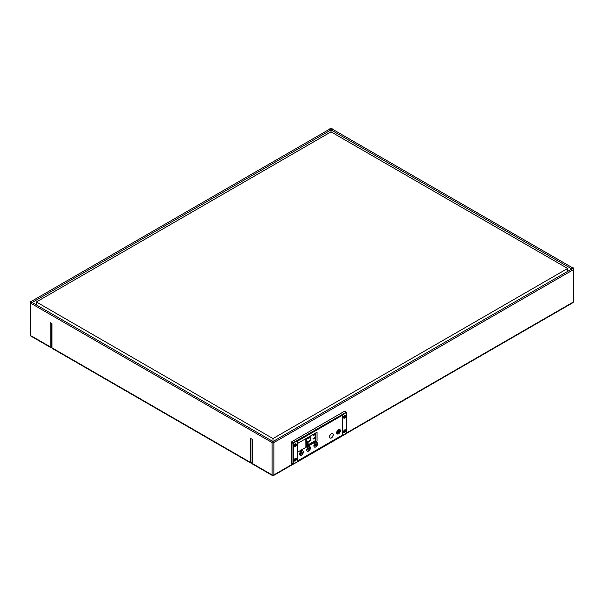 <?xml version="1.0" encoding="UTF-8"?>
<svg xmlns="http://www.w3.org/2000/svg" width="604" height="604" viewBox="0 0 604 604"><rect width="100%" height="100%" fill="white"/><g stroke="black" fill="none" stroke-linecap="round" stroke-linejoin="round"><path stroke-width="0.91" d="M272.985 438.564L36.376 301.962L331.015 131.853L567.624 268.455L272.985 438.564L272.985 441.766M294.684 445.45L295.439 444.514L295.582 445.526L294.624 445.601M295.439 444.514L295.779 445.005L295.394 444.786L294.729 445.624M295.801 443.827A1.495 0.861 -60 0 1 296.013 445.027A1.495 0.861 -60 0 1 295.039 446.333A1.495 0.861 -60 0 1 294.307 446.416M294.186 445.911A1.578 0.914 -60 0 1 294.873 444.325A1.578 0.914 -60 0 1 296.096 443.902A1.578 0.914 -60 0 1 296.421 444.627A1.578 0.914 -60 0 1 295.733 446.213A1.578 0.914 -60 0 1 294.518 446.635A1.578 0.914 -60 0 1 294.186 445.911M344.016 416.971L344.763 416.035L344.907 417.047L343.955 417.122M344.763 416.035L345.111 416.526L344.725 416.307L344.053 417.137M345.126 415.348A1.495 0.861 -60 0 1 345.345 416.549A1.495 0.861 -60 0 1 344.371 417.855A1.495 0.861 -60 0 1 343.631 417.938M343.517 417.432A1.578 0.914 -60 0 1 344.204 415.846A1.578 0.914 -60 0 1 345.42 415.424A1.578 0.914 -60 0 1 345.752 416.141A1.578 0.914 -60 0 1 345.058 417.734A1.578 0.914 -60 0 1 343.842 418.157A1.578 0.914 -60 0 1 343.517 417.432M294.684 459.886L295.439 458.949L295.582 459.961L294.624 460.037M295.439 458.949L295.779 459.44L295.394 459.221L294.729 460.052M295.801 458.262A1.495 0.861 -60 0 1 296.013 459.463A1.495 0.861 -60 0 1 295.039 460.769A1.495 0.861 -60 0 1 294.307 460.852M294.186 460.346A1.578 0.914 -60 0 1 294.873 458.761A1.578 0.914 -60 0 1 296.096 458.338A1.578 0.914 -60 0 1 296.421 459.055A1.578 0.914 -60 0 1 295.733 460.648A1.578 0.914 -60 0 1 294.518 461.071A1.578 0.914 -60 0 1 294.186 460.346M344.016 431.399L344.763 430.471L345.111 430.962L344.363 431.89L343.955 431.558M344.763 430.471L345.111 430.962L344.725 430.735L344.053 431.573M345.126 429.784A1.495 0.861 -60 0 1 345.345 430.984A1.495 0.861 -60 0 1 344.371 432.29A1.495 0.861 -60 0 1 343.631 432.373M343.517 431.868A1.578 0.914 -60 0 1 344.204 430.274A1.578 0.914 -60 0 1 345.42 429.852A1.578 0.914 -60 0 1 345.752 430.576A1.578 0.914 -60 0 1 345.058 432.162A1.578 0.914 -60 0 1 343.842 432.585A1.578 0.914 -60 0 1 343.517 431.868M339.199 432.17L339.614 431.513L339.199 432.17M339.078 432.857L339.078 431.822M339.04 431.8L339.614 431.513M339.199 432.117L339.599 431.936M338.436 431.415L338.149 430.644L337.855 431.747L338.436 431.415M338.149 431.717L337.704 431.384L338.406 430.599M338.421 431.022L338.149 431.603L338.104 430.735M337.832 431.309L338.376 430.999M337.628 432.781L337.915 433.551L338.202 432.449L337.583 432.751L338.202 432.449M337.644 433.589L337.583 432.751M337.598 433.144L337.87 432.57M338.066 432.562L337.915 433.43L337.915 432.592M338.784 430.441L339.312 431.022L339.199 430.056L339.199 430.871L338.67 430.365L338.67 431.392L338.784 430.441M339.154 430.795L339.199 430.056M338.784 430.493L339.176 431.105M338.67 430.365L338.67 431.392M338.444 433.227L338.972 431.883L338.444 432.192L338.444 433.227L338.399 432.17L338.972 431.883M338.557 432.487L338.957 432.305M337.258 433.868A2.522 1.457 120 0 0 339.191 433.166A2.522 1.457 120 0 0 340.279 430.644A2.522 1.457 120 0 0 339.78 429.497M337.198 432.524L339.878 430.871M316.156 444.257L316.579 444.921L316.873 443.721L316.118 444.234M316.413 444.114L316.458 444.997M315.56 445.51L315.514 444.453L316.118 444.159L315.56 444.484L315.56 445.51L316.118 445.186L315.681 445.322L316.088 444.703L315.681 444.536L316.156 444.136M316.111 444.106L316.873 443.721M314.835 445.699L315.439 445.284L315.137 444.703L314.843 445.692M315.439 445.284L314.963 445.088M315.401 444.619L315.046 445.329M315.273 445.352L314.835 445.873M315.681 444.763L316.088 444.582M315.681 445.269L316.118 445.065M333.182 434.789A2.522 1.457 -60 0 1 332.079 437.334A2.522 1.457 -60 0 1 330.131 438.006A2.522 1.457 -60 0 1 330.131 435.091A2.522 1.457 -60 0 1 332.661 433.634A2.522 1.457 -60 0 1 333.182 434.789M330.116 437.998A2.522 1.457 120 0 0 332.049 437.288A2.522 1.457 120 0 0 333.136 434.767A2.522 1.457 120 0 0 332.638 433.619M333.227 434.767A2.59 1.495 120 0 0 332.691 433.581A2.59 1.495 120 0 0 330.101 435.076A2.59 1.495 120 0 0 330.101 438.066A2.59 1.495 120 0 0 332.094 437.371A2.59 1.495 120 0 0 333.227 434.767M330.056 438.036L330.101 438.066A2.59 1.495 -60 0 1 330.056 438.036A2.59 1.495 -60 0 1 330.056 435.046A2.59 1.495 -60 0 1 332.645 433.551A2.59 1.495 -60 0 1 332.668 433.566L332.691 433.581M310.418 447.934A2.522 1.457 -60 0 1 309.316 450.478A2.522 1.457 -60 0 1 307.368 451.158A2.522 1.457 -60 0 1 307.368 448.236A2.522 1.457 -60 0 1 309.89 446.779A2.522 1.457 -60 0 1 310.418 447.934M307.345 451.143A2.522 1.457 120 0 0 309.286 450.433A2.522 1.457 120 0 0 310.373 447.911A2.522 1.457 120 0 0 309.867 446.764M310.464 447.911A2.59 1.495 120 0 0 309.928 446.726A2.59 1.495 120 0 0 307.338 448.221A2.59 1.495 120 0 0 307.338 451.211A2.59 1.495 120 0 0 309.331 450.516A2.59 1.495 120 0 0 310.464 447.911M307.315 451.196A2.59 1.495 -60 0 1 307.293 451.18A2.59 1.495 -60 0 1 307.293 448.191A2.59 1.495 -60 0 1 309.882 446.696A2.59 1.495 -60 0 1 309.905 446.711L309.928 446.726M303.276 452.056A2.522 1.457 -60 0 1 302.174 454.601A2.522 1.457 -60 0 1 300.226 455.28A2.522 1.457 -60 0 1 300.226 452.358A2.522 1.457 -60 0 1 302.747 450.901A2.522 1.457 -60 0 1 303.276 452.056M300.203 455.265A2.522 1.457 120 0 0 302.143 454.563A2.522 1.457 120 0 0 303.231 452.034A2.522 1.457 120 0 0 302.725 450.894M303.314 452.034A2.59 1.495 120 0 0 302.778 450.848A2.59 1.495 120 0 0 300.196 452.343A2.59 1.495 120 0 0 300.196 455.333A2.59 1.495 120 0 0 302.189 454.638A2.59 1.495 120 0 0 303.314 452.034M300.173 455.318A2.59 1.495 -60 0 1 300.15 455.31A2.59 1.495 -60 0 1 300.15 452.321A2.59 1.495 -60 0 1 302.74 450.826A2.59 1.495 -60 0 1 302.755 450.833M317.561 443.812A2.522 1.457 -60 0 1 316.458 446.356A2.522 1.457 -60 0 1 314.51 447.028A2.522 1.457 -60 0 1 314.51 444.114A2.522 1.457 -60 0 1 317.032 442.656A2.522 1.457 -60 0 1 317.561 443.812M314.488 447.02A2.522 1.457 120 0 0 316.428 446.311A2.522 1.457 120 0 0 317.515 443.789A2.522 1.457 120 0 0 317.009 442.641M317.606 443.789A2.59 1.495 120 0 0 317.07 442.604A2.59 1.495 120 0 0 314.48 444.099A2.59 1.495 120 0 0 314.48 447.088A2.59 1.495 120 0 0 316.473 446.394A2.59 1.495 120 0 0 317.606 443.789M314.457 447.073A2.59 1.495 -60 0 1 314.435 447.058A2.59 1.495 -60 0 1 314.435 444.068A2.59 1.495 -60 0 1 317.024 442.573A2.59 1.495 -60 0 1 317.047 442.589M340.324 430.667A2.522 1.457 -60 0 1 339.221 433.211A2.522 1.457 -60 0 1 337.281 433.883A2.522 1.457 -60 0 1 337.281 430.969A2.522 1.457 -60 0 1 339.803 429.512A2.522 1.457 -60 0 1 340.324 430.667M340.369 430.644A2.59 1.495 120 0 0 339.833 429.459A2.59 1.495 120 0 0 337.243 430.954A2.59 1.495 120 0 0 337.243 433.936A2.59 1.495 120 0 0 339.244 433.249A2.59 1.495 120 0 0 340.369 430.644M337.221 433.929A2.59 1.495 -60 0 1 337.198 433.914A2.59 1.495 -60 0 1 337.198 430.924A2.59 1.495 -60 0 1 339.788 429.429A2.59 1.495 -60 0 1 339.81 429.444L339.788 429.429M300.369 454.48L302.604 453.189L301.487 451.603L300.324 454.457L301.487 451.603M308.629 450.456L307.466 448.84L309.746 447.579L307.512 448.87L308.629 450.456L309.746 447.579M297.198 443.661L317.07 432.185L317.07 440.95L297.198 452.419M342.513 415.174L342.513 435.023L297.198 461.184M311.709 443.268L312.155 443.011L312.155 442.498L311.664 443.245L311.709 442.755M311.664 442.732L312.155 442.498M307.693 438.889L307.647 438.345L310.818 436.571L307.693 438.376L307.693 438.889L310.373 437.341L310.373 440.18L307.693 441.728L307.693 445.593L310.818 443.789L310.818 443.268L308.138 444.816L308.138 441.985L310.818 440.437L310.818 436.571M308.138 444.763L310.818 443.268M307.693 441.728L307.693 445.593M307.647 441.698L310.373 440.18M310.328 440.15L310.328 437.371M305.903 446.62L305.858 439.38L306.356 439.146L305.903 439.402L305.903 446.62L306.356 446.364L306.356 439.146M313.008 441.954L313.046 442.498L313.008 441.954L315.235 440.671L315.235 437.885M315.235 440.671L313.046 441.985M313.008 438.602L315.28 437.341L313.008 438.602L313.046 439.146L315.28 437.855L315.28 440.694M313.046 438.632L313.046 439.146M315.235 437.319L315.235 434.533M313.008 435.257L315.726 433.732L313.008 435.257L313.046 435.794L315.28 434.51L315.28 437.341M313.046 435.28L313.046 435.794M313.046 442.498L315.726 440.95L315.726 433.732M317.07 440.95L297.198 452.366M317.024 432.215L317.024 440.928M342.74 435.152L297.198 461.441L297.198 441.335L342.74 415.046L342.513 435.023M291.845 463.17L291.4 462.913L291.4 442.445L291.845 441.675L344.522 411.256L346.402 412.132L293.408 442.573L292.963 443.351L293.408 443.351L293.408 442.573L291.845 441.675M51.627 346.96A1.261 0.732 180 0 1 50.215 346.809L50.215 322.71A1.261 0.732 0 0 0 50.54 322.846M51.763 323.555A1.261 0.732 0 0 0 51.997 323.744L51.997 347.844L51.106 347.323A1.261 0.732 -60 0 1 50.472 347.391A1.261 0.732 -60 0 1 50.215 346.809L31.529 336.02M50.215 322.71L51.997 323.744M31.499 302.264L30.57 301.449A1.261 0.732 0 0 0 30.2 301.962L30.2 334.956A1.261 0.732 0 0 0 30.57 335.469L30.57 302.476L31.242 302.423M331.687 128.939L331.913 128.501A1.261 0.732 0 0 0 330.124 128.501L330.35 128.939M329.905 129.007L329.905 128.629M30.2 301.962A1.261 0.732 0 0 0 30.57 302.476M330.977 131.876L330.977 129.943A0.793 0.453 -120 0 0 330.018 128.939L31.121 301.509M332.132 128.629L332.132 129.007M331.06 131.876L331.06 129.943A0.793 0.453 -60 0 1 332.019 128.939L572.879 268.002M272.94 441.766L272.94 441.766A0.793 0.453 120 0 0 272.774 441.403L31.793 302.272A0.793 0.453 120 0 0 30.834 303.276L30.796 302.604M30.834 303.276L271.868 442.407M31.242 302.347L30.834 301.962L31.242 301.577M31.174 301.539A0.793 0.453 60 0 1 31.921 302.347M330.35 128.886L331.468 129.09M252.079 439.206L252.079 463.057A1.261 0.732 -0 0 0 252.449 463.57L251.551 463.057A1.261 0.732 -60 0 1 250.924 463.117L52.261 348.417A1.261 0.732 120 0 1 51.997 347.844A1.261 0.732 180 0 1 51.627 347.323L51.627 323.48M252.079 462.687A1.261 0.732 180 0 1 250.66 462.536L250.66 438.436A1.261 0.732 0 0 0 250.985 438.572M250.924 463.117A1.261 0.732 -60 0 1 250.66 462.536L51.997 347.844M250.66 438.436L252.449 439.47A1.261 0.732 180 0 1 252.215 439.282M252.449 439.47L252.449 463.57A1.261 0.732 120 0 0 252.706 464.144L272.321 475.469M271.868 441.788L272.087 441.917A1.261 0.732 -0 0 0 273.876 441.917L272.313 441.532L271.823 442.43M572.758 268.07L573.166 268.455L572.758 268.84L573.43 268.969A1.261 0.732 -0 0 0 573.8 268.455A1.261 0.732 -0 0 0 573.43 267.942L572.501 268.757M252.449 463.57L272.087 474.91A1.261 0.732 -0 0 0 273.876 474.91L292.842 463.955M346.62 432.909L572.471 302.513M273.046 475.386L273.876 474.91L273.046 475.121M573.43 268.969L573.43 301.962A1.261 0.732 -0 0 0 573.8 301.449L573.8 268.455M573.204 269.097L573.166 269.769A0.793 0.453 -120 0 0 572.207 268.765L273.189 441.403A0.793 0.453 60 0 1 273.801 441.615M274.095 442.128A0.793 0.453 60 0 1 274.141 442.407L274.095 441.788M272.774 441.403A0.793 0.453 120 0 0 272.162 441.615M572.079 268.84A0.793 0.453 -60 0 1 572.826 268.033M36.376 301.962L36.376 304.914M567.624 268.455L567.624 271.407M295.197 445.307L295.582 445.526M295.439 445.707L295.054 445.488M344.522 416.828L344.907 417.047M344.763 417.228L344.386 417.002M295.197 459.742L295.582 459.961M295.439 460.142L295.054 459.916M344.522 431.256L344.907 431.483M344.763 431.656L344.386 431.437M293.627 442.959L346.311 412.547L344.522 411.256M346.311 412.547L346.53 432.887M346.53 412.675L346.243 433.672L293.567 464.083L291.4 462.913M346.53 433.144L293.567 464.083L291.528 463.2M346.311 433.529L293.627 463.94L292.963 463.812L292.963 443.351L291.4 442.445M293.408 463.812L293.408 443.351M330.977 129.943L32.14 302.476M31.015 301.706L31.015 302.219M272.087 474.91L272.087 441.917M572.985 268.712L572.985 268.199M273.876 441.917L273.876 474.91M573.204 269.769L274.141 442.407M571.86 268.969L331.06 129.943M295.726 443.691C296.119 443.389 296.881 445.692 294.148 446.424M345.058 415.212C345.45 414.903 346.213 417.213 343.48 417.945M295.726 458.126C296.119 457.817 296.881 460.127 294.148 460.86M345.058 429.64C345.45 429.338 346.213 431.649 343.48 432.381M30.864 336.066L50.472 347.391M273.642 475.469L293.242 464.151M346.507 433.4L573.136 302.559"/></g></svg>
